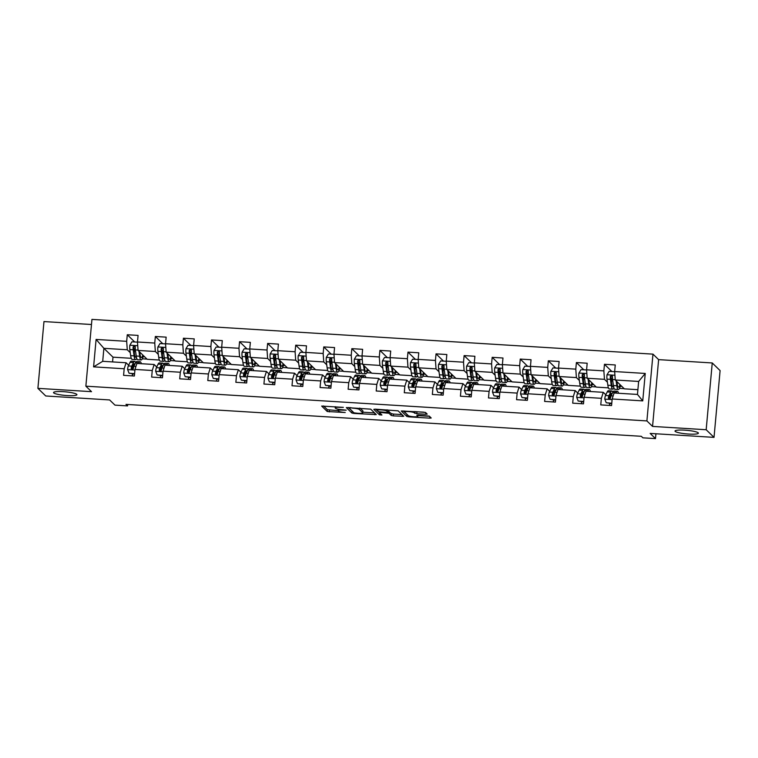 <?xml version="1.0" encoding="UTF-8"?>
<svg xmlns="http://www.w3.org/2000/svg" width="758" height="758" viewBox="0 0 758 758"><rect width="100%" height="100%" fill="white"/><g stroke="black" fill="none" stroke-linecap="round" stroke-linejoin="round"><path stroke-width="1.14" d="M343.365 407.378L321.657 406.061L327.238 411.509L345.222 412.513A5.761 0.881 -174.8 0 1 338.58 411.206L338.115 410.751A5.761 0.881 -174.8 0 1 338.03 410.58A5.761 0.881 -174.8 0 1 342.777 410.144L346.226 410.163L342.351 409.727A5.761 0.881 -174.8 0 1 335.709 408.41L335.244 407.965A5.761 0.881 -174.8 0 1 335.169 407.795A5.761 0.881 -174.8 0 1 339.916 407.359L343.365 407.378M675.188 431.397A11.74 1.8 -174.8 0 0 687.629 433.983A11.74 1.8 -174.8 0 0 698.393 433.169A11.74 1.8 -174.8 0 0 698.222 432.818A11.74 1.8 -174.8 0 0 685.782 430.231A11.74 1.8 -174.8 0 0 675.018 431.046A11.74 1.8 -174.8 0 0 675.188 431.397M53.704 392.9A11.74 1.8 -174.8 0 0 66.145 395.496A11.74 1.8 -174.8 0 0 76.909 394.681A11.74 1.8 -174.8 0 0 76.729 394.331A11.74 1.8 -174.8 0 0 64.288 391.734A11.74 1.8 -174.8 0 0 53.524 392.549A11.74 1.8 -174.8 0 0 53.704 392.9M425.721 414.256L427.209 414.124L425.626 412.551L423.551 412.144L401.228 410.988L406.8 416.436L408.875 416.853L429.72 418.141L431.207 417.999L429.293 416.123L418.302 415.157L416.815 415.299L417.781 416.256A4.813 0.739 -174.8 0 1 417.848 416.398A4.813 0.739 -174.8 0 1 413.432 416.729A4.813 0.739 -174.8 0 1 408.325 415.668L404.677 412.115A4.813 0.739 -174.8 0 1 404.601 411.973A4.813 0.739 -174.8 0 1 409.017 411.641A4.813 0.739 -174.8 0 1 414.124 412.703L416.805 413.707L425.721 414.256L425.863 412.778M91.481 324.509L43.973 321.572L37.9 388.352L45.755 395.979L109.626 399.94L114.97 405.132L127.562 405.909L125.989 404.384L641.325 436.305L642.888 437.83L655.49 438.607L655.926 433.775M706.172 429.739L712.245 362.959L658.626 359.633L652.553 426.413L706.172 429.739L714.027 437.375L650.146 433.415L655.49 438.607M652.553 426.413L646.896 420.917L85.862 386.173L91.945 319.393L652.97 354.138L646.896 420.917M37.9 388.352L91.519 391.668L85.862 386.173M370.7 409.149L346.302 407.586L351.873 413.034L353.948 413.442L376.271 414.598L370.7 409.149M375.248 409.149L398.158 410.855L403.739 416.303L393.336 415.886L391.261 415.479L389.006 413.29L381.018 412.513L379.531 412.646L381.918 415.014L379.436 414.825L373.789 409.339L375.248 409.149M712.245 362.959L720.1 370.596L714.027 437.375M611.905 371.534L604.458 364.295L603.861 370.88L586.588 369.809L587.185 363.224L576.393 362.551L575.796 369.146L558.513 368.075L559.12 361.49L548.318 360.817L547.721 367.403L530.448 366.332L531.045 359.747L520.253 359.074L519.656 365.669L502.383 364.598L502.98 358.013L492.179 357.34L491.582 363.925L474.309 362.855L474.906 356.269L464.114 355.597L463.517 362.191L446.244 361.121L446.841 354.536L436.039 353.863L435.443 360.448L418.17 359.377L418.767 352.792L407.975 352.119L407.378 358.714L390.105 357.643L390.702 351.058L379.9 350.386L379.303 356.971L362.03 355.9L362.627 349.315L351.835 348.652L351.238 355.237L333.965 354.166L334.562 347.581L323.761 346.908L323.164 353.493L305.891 352.423L306.488 345.837L295.696 345.174L295.099 351.759L277.826 350.689L278.423 344.104L267.631 343.431L267.024 350.016L249.752 348.945L250.348 342.36L239.556 341.697L238.959 348.282L221.687 347.211L222.284 340.626L211.491 339.954L210.885 346.539L193.612 345.468L194.219 338.883L183.417 338.22L182.82 344.805L165.547 343.734L166.144 337.149L155.352 336.476L154.746 343.061L137.473 341.991L138.079 335.406L127.278 334.742L126.681 341.327L96.095 339.432L93.594 366.863L102.709 361.31L126.093 362.76L128.661 365.252M604.458 364.295L615.259 364.958L614.653 371.553L645.248 373.448L642.746 400.878L612.161 398.983L611.564 405.568L600.762 404.905L601.369 398.32L584.086 397.249L583.489 403.834L572.697 403.161L573.294 396.576L556.021 395.505L555.425 402.091L544.623 401.427L545.229 394.842L527.947 393.772L527.35 400.357L516.558 399.684L517.155 393.099L499.882 392.028L499.285 398.613L488.484 397.95L489.09 391.365L471.817 390.294L471.211 396.879L460.419 396.207L461.016 389.621L443.743 388.551L443.146 395.145L432.344 394.473L432.951 387.888L415.678 386.817L415.071 393.402L404.279 392.729L404.876 386.144L387.603 385.073L387.006 391.668L376.205 390.995L376.811 384.41L359.538 383.34L358.932 389.925L348.14 389.252L348.737 382.667L331.464 381.596L330.867 388.191L320.065 387.518L320.672 380.933L303.399 379.862L302.793 386.447L292.001 385.775L292.597 379.19L275.325 378.119L274.728 384.713L263.926 384.041L264.533 377.456L247.26 376.385L246.653 382.97L235.861 382.307L236.458 375.712L219.185 374.642L218.588 381.236L207.796 380.563L208.393 373.978L191.12 372.908L190.514 379.493L179.722 378.829L180.319 372.235L163.046 371.164L162.449 377.759L151.657 377.086L152.254 370.501L134.981 369.43L134.374 376.015L123.582 375.352L124.179 368.758L93.594 366.863M608.437 387.859L596.3 387.111L587.185 378.251L604.458 379.322L607.423 382.203M609.678 398.537L608.987 397.865M605.841 394.804L603.273 392.322L586 391.251L584.086 397.249M604.458 379.322L603.861 370.88M587.185 378.251L586.588 369.809M601.369 398.32L603.273 392.322M580.363 386.125L568.225 385.367L559.12 376.518L576.393 377.588L579.349 380.459M581.613 396.804L580.912 396.121M577.767 393.07L575.208 390.578L557.935 389.508L556.021 395.505M576.393 377.588L575.796 369.146M559.12 376.518L558.513 368.075M573.294 396.576L575.208 390.578M552.298 384.382L540.16 383.633L531.045 374.774L548.318 375.845L551.284 378.725M553.539 395.06L552.847 394.387M549.702 391.327L547.134 388.845L529.861 387.774L527.947 393.772M548.318 375.845L547.721 367.403M531.045 374.774L530.448 366.332M545.229 394.842L547.134 388.845M524.223 382.648L512.086 381.89L502.98 373.04L520.253 374.111L523.21 376.982M525.474 393.326L524.773 392.653M521.627 389.593L519.069 387.101L501.796 386.03L499.882 392.028M520.253 374.111L519.656 365.669M502.98 373.04L502.383 364.598M517.155 393.099L519.069 387.101M496.158 380.904L484.021 380.156L474.906 371.297L492.179 372.368L495.145 375.248M497.4 391.583L496.708 390.91M493.562 387.85L491.004 385.367L473.722 384.297L471.817 390.294M492.179 372.368L491.582 363.925M474.906 371.297L474.309 362.855M489.09 391.365L491.004 385.367M468.084 379.171L455.946 378.413L446.841 369.563L464.114 370.634L467.07 373.505M469.335 389.849L468.634 389.176L470.348 385.604A11.645 2.141 -86.5 0 1 471.286 384.628A11.645 2.141 -86.5 0 1 471.77 384.998M465.488 386.116L462.93 383.624L445.657 382.553L443.743 388.551M464.114 370.634L463.517 362.191M446.841 369.563L446.244 361.121M461.016 389.621L462.93 383.624M440.019 377.427L427.882 376.679L418.767 367.82L436.039 368.89L439.005 371.771M441.26 388.105L440.569 387.433M437.423 384.372L434.865 381.89L417.592 380.819L415.678 386.817M436.039 368.89L435.443 360.448M418.767 367.82L418.17 359.377M432.951 387.888L434.865 381.89M411.945 375.693L399.807 374.935L390.702 366.086L407.975 367.156L410.931 370.027M413.195 386.372L412.494 385.699M409.348 382.638L406.79 380.146L389.517 379.076L387.603 385.073M407.975 367.156L407.378 358.714M390.702 366.086L390.105 357.643M404.876 386.144L406.79 380.146M383.88 373.95L371.742 373.201L362.627 364.342L379.9 365.413L382.866 368.293M385.121 384.638L384.429 383.955M381.283 380.895L378.725 378.413L361.452 377.342L359.538 383.34M379.9 365.413L379.303 356.971M362.627 364.342L362.03 355.9M376.811 384.41L378.725 378.413M355.805 372.216L343.668 371.467L334.562 362.608L351.835 363.679L354.791 366.55M357.056 382.894L356.355 382.221L358.07 378.659A11.645 2.141 -86.5 0 1 359.008 377.674A11.645 2.141 -86.5 0 1 359.491 378.043M353.209 379.161L350.651 376.669L333.378 375.598L331.464 381.596M351.835 363.679L351.238 355.237M334.562 362.608L333.965 354.166M348.737 382.667L350.651 376.669M327.74 370.473L315.603 369.724L306.488 360.865L323.761 361.936L326.726 364.816M328.981 381.16L328.29 380.478M325.144 377.418L322.586 374.935L305.313 373.865L303.399 379.862M323.761 361.936L323.164 353.493M306.488 360.865L305.891 352.423M320.672 380.933L322.586 374.935M299.666 368.739L287.528 367.99L278.423 359.131L295.696 360.202L298.652 363.073M300.917 379.417L300.215 378.744L301.93 375.182A11.645 2.141 -86.5 0 1 302.868 374.196A11.645 2.141 -86.5 0 1 303.352 374.566M297.07 375.684L294.511 373.192L277.239 372.121L275.325 378.119M295.696 360.202L295.099 351.759M278.423 359.131L277.826 350.689M292.597 379.19L294.511 373.192M271.601 366.995L259.463 366.247L250.348 357.388L267.631 358.458L270.587 361.339M272.842 377.683L272.15 377.001M269.005 373.94L266.446 371.458L249.174 370.387L247.26 376.385M267.631 358.458L267.024 350.016M250.348 357.388L249.752 348.945M264.533 377.456L266.446 371.458M243.526 365.261L231.389 364.513L222.284 355.654L239.556 356.724L242.513 359.595M244.777 375.94L244.076 375.267M240.93 372.206L238.372 369.714L221.099 368.644L219.185 374.642M239.556 356.724L238.959 348.282M222.284 355.654L221.687 347.211M236.458 375.712L238.372 369.714M215.462 363.518L203.324 362.769L194.209 353.91L211.491 354.981L214.448 357.861M216.703 374.206L216.011 373.523M212.865 370.463L210.307 367.981L193.034 366.91L191.12 372.908M211.491 354.981L210.885 346.539M194.209 353.91L193.612 345.468M208.393 373.978L210.307 367.981M187.387 361.784L175.25 361.035L166.144 352.176L183.417 353.247L186.373 356.118M188.638 372.462L187.937 371.79L189.652 368.227A11.645 2.141 -86.5 0 1 190.59 367.251A11.645 2.141 -86.5 0 1 191.073 367.611M184.791 368.729L182.233 366.237L164.96 365.166L163.046 371.164M183.417 353.247L182.82 344.805M166.144 352.176L165.547 343.734M180.319 372.235L182.233 366.237M159.322 360.041L147.185 359.292L138.079 350.433L155.352 351.504L158.308 354.384M160.563 370.728L159.872 370.046M156.726 366.995L154.168 364.503L136.895 363.433L134.981 369.43M155.352 351.504L154.746 343.061M138.079 350.433L137.473 341.991M152.254 370.501L154.168 364.503M131.248 358.307L112.999 357.179L103.884 348.32L127.278 349.77L130.234 352.641M132.498 368.985L131.797 368.312M127.278 349.77L126.681 341.327M102.709 361.31L103.884 348.32L96.095 339.432M124.179 368.758L126.093 362.76M658.626 359.633L652.97 354.138M127.562 405.909L127.695 404.488M112.999 357.179L112.563 361.926M612.161 398.983L614.075 392.985L637.469 394.435L638.643 381.445L615.259 379.995L624.365 388.845L637.895 389.688M619.457 388.361L624.166 388.655M591.392 386.627L596.101 386.912M563.317 384.884L568.026 385.178M535.252 383.15L539.961 383.434M507.178 381.407L511.887 381.7M479.113 379.673L483.822 379.966M451.038 377.929L455.748 378.223M422.973 376.195L427.683 376.489M394.899 374.452L399.608 374.746M366.834 372.718L371.543 373.012M338.76 370.975L343.469 371.268M310.695 369.241L315.404 369.534M282.63 367.497L287.329 367.791M254.555 365.763L259.264 366.057M226.49 364.02L231.19 364.314M198.416 362.286L203.125 362.58M170.351 360.543L175.051 360.836M142.277 358.809L146.986 359.103M642.746 400.878L637.469 394.435M638.643 381.445L645.248 373.448M615.259 379.995L614.653 371.553M134.46 351.627L135.151 347.06M143.035 356.705L144.626 356.81M134.725 341.981L127.278 334.742M132.252 375.883L132.442 373.789M160.326 377.626L160.516 375.532M162.79 343.715L155.352 336.476M162.534 353.361L163.216 348.794M171.1 358.449L172.701 358.543M188.391 379.36L188.581 377.266M190.864 345.459L183.417 338.22M190.599 355.104L191.291 350.537M199.174 360.183L200.766 360.287M216.466 381.103L216.655 379.009M218.929 347.192L211.491 339.954M218.674 356.838L219.356 352.271M227.239 361.926L228.84 362.021M244.531 382.837L244.72 380.743M247.004 348.936L239.556 341.697M246.738 358.581L247.43 354.005M255.313 363.66L256.905 363.764M272.596 384.581L272.795 382.487M275.069 350.67L267.631 343.431M274.813 360.315L275.495 355.748M283.378 365.403L284.98 365.498M300.67 386.315L300.86 384.221M303.143 352.413L295.696 345.174M302.878 362.059L303.57 357.482M311.443 367.137L313.045 367.242M328.735 388.058L328.934 385.964M331.208 354.147L323.761 346.908M330.943 363.793L331.634 359.226M339.518 368.881L341.119 368.975M356.81 389.792L356.999 387.698M359.283 355.89L351.835 348.652M359.017 365.536L359.709 360.96M367.583 370.615L369.184 370.719M384.875 391.535L385.073 389.441M387.347 357.624L379.9 350.386M387.082 367.27L387.774 362.703M395.657 372.358L397.258 372.453M412.949 393.269L413.138 391.175M415.422 359.368L407.975 352.119M415.157 369.013L415.839 364.437M423.722 374.092L425.323 374.196M441.014 395.013L441.203 392.919M443.487 361.102L436.039 353.863M443.222 370.747L443.913 366.18M451.796 375.835L453.398 375.93M469.088 396.747L469.278 394.653M471.561 362.845L464.114 355.597M471.296 372.491L471.978 367.914M479.861 377.569L481.463 377.674M497.153 398.49L497.343 396.396M499.626 364.579L492.179 357.34M499.361 374.225L500.053 369.658M507.936 379.313L509.528 379.407M525.228 400.224L525.417 398.13M527.701 366.322L520.253 359.074M527.435 375.968L528.118 371.392M536.001 381.047L537.602 381.151M553.293 401.967L553.482 399.873M555.766 368.056L548.318 360.817M555.5 377.702L556.192 373.135M564.075 382.79L565.667 382.885M581.367 403.701L581.557 401.607M583.84 369.8L576.393 362.551M583.575 379.445L584.257 374.869M592.14 384.524L593.741 384.628M609.432 405.445L609.621 403.341M611.64 381.179L612.331 376.612M620.215 386.267L621.806 386.362M323.533 405.947L327.399 409.708L338.04 410.647M362.836 412.181L374.566 412.911M348.178 407.472L352.527 411.423M350.158 407.994L349.135 408.126L354.005 412.864L358.022 413.309A5.761 0.881 -174.8 0 0 362.769 412.864A5.761 0.881 -174.8 0 0 362.684 412.693L359.358 409.462A5.761 0.881 -174.8 0 0 352.716 408.145L350.196 407.596M362.769 412.864L362.94 411.063A5.761 0.881 -174.8 0 0 362.855 410.893L362.684 412.693M360.097 408.211L362.855 410.893M402.024 414.607L393.497 414.076L393.336 415.886M388.096 411.177L391.422 413.669L393.497 414.076M375.636 409.178L380.052 413.186M386.675 411.016A4.813 0.739 -174.8 0 0 381.568 409.955A4.813 0.739 -174.8 0 0 377.152 410.286A4.813 0.739 -174.8 0 0 377.228 410.429L378.517 411.679L386.504 412.456L387.992 412.324L386.675 411.016L386.779 409.87M388.115 410.561L387.963 412.267M387.565 409.917L388.124 410.466M415.185 411.622L425.333 412.418M417.923 415.592L429.492 416.313M403.104 410.874L407.453 414.825M137.52 342.654L137.321 342.142L131.92 341.801L129.798 345.307A4.861 0.891 93.5 0 0 129.817 349.58L130.66 355.663A14.032 2.577 93.5 0 0 132.157 359.406L135.578 359.614A14.032 2.577 93.5 0 0 136.734 358.382M134.27 352.631A11.645 2.141 93.5 0 0 134.668 350.348L135.18 346.842A6.689 1.232 -86.5 0 1 135.218 346.586M138.97 351.305L139.652 356.222A14.032 2.577 93.5 0 0 141.159 359.965A14.032 2.577 93.5 0 0 143.328 355.54M139.718 352.034L140.059 354.479A11.645 2.141 93.5 0 0 141.301 357.577A11.645 2.141 93.5 0 0 142.817 355.047M141.159 359.965L137.738 359.747A14.032 2.577 -86.5 0 1 136.232 356.014L135.388 349.921A4.861 0.891 -86.5 0 1 135.284 347.041L134.157 345.856L133.124 346.908A4.861 0.891 93.5 0 0 133.228 349.789L134.071 355.872A14.032 2.577 93.5 0 0 135.578 359.614M136.355 356.8A11.645 2.141 -86.5 0 1 135.72 357.236A11.645 2.141 -86.5 0 1 134.479 354.128L133.579 347.344L134.318 346.292M139.851 352.972A11.645 2.141 93.5 0 0 139.984 352.29M138.742 363.546L139.046 362.911A14.032 2.577 -86.5 0 1 140.183 361.737A14.032 2.577 -86.5 0 1 141.348 363.707M134.592 373.675L129.059 373.211L127.59 369.487A4.861 0.891 -86.5 0 1 128.32 365.943L130.044 362.352A14.032 2.577 -86.5 0 1 131.181 361.178L134.602 361.386A14.032 2.577 93.5 0 0 133.465 362.57L131.74 366.152A4.861 0.891 93.5 0 0 131.172 368.388L131.456 369.212M132.527 373.798A11.645 2.141 -86.5 0 1 132.517 373.969L132.442 375.892M132.347 367.175A11.645 2.141 -86.5 0 1 132.517 369.449M129.059 373.211L134.573 373.921M134.943 364.134A11.645 2.141 -86.5 0 0 134.45 363.774A11.645 2.141 -86.5 0 0 133.512 364.75L131.627 368.824L131.172 368.388C131.712 369.771 132.432 369.809 133.332 368.521A4.861 0.891 -86.5 0 1 133.901 366.294L135.625 362.703A14.032 2.577 -86.5 0 1 136.762 361.528L140.183 361.737M135.597 362.75A14.032 2.577 93.5 0 0 134.602 361.386M165.595 344.388L165.386 343.876L159.995 343.545L157.863 347.041A4.861 0.891 93.5 0 0 157.882 351.314L158.725 357.406A14.032 2.577 93.5 0 0 160.232 361.14L163.643 361.358A14.032 2.577 93.5 0 0 164.808 360.126M162.335 354.365A11.645 2.141 93.5 0 0 162.733 352.082L163.245 348.585A6.689 1.232 -86.5 0 1 163.292 348.329M167.044 353.048L167.726 357.956A14.032 2.577 93.5 0 0 169.224 361.699A14.032 2.577 93.5 0 0 171.393 357.283M167.783 353.768L168.124 356.213A11.645 2.141 93.5 0 0 169.375 359.32A11.645 2.141 93.5 0 0 170.882 356.781M169.224 361.699L165.803 361.49A14.032 2.577 -86.5 0 1 164.306 357.748L163.463 351.665A4.861 0.891 -86.5 0 1 163.358 348.775L162.221 347.59L161.198 348.642A4.861 0.891 93.5 0 0 161.302 351.532L162.146 357.615A14.032 2.577 93.5 0 0 163.643 361.358M164.429 358.534A11.645 2.141 -86.5 0 1 163.794 358.97A11.645 2.141 -86.5 0 1 162.544 355.872L161.653 349.087L162.383 348.036M167.916 354.716A11.645 2.141 93.5 0 0 168.049 354.024M193.66 346.131L193.461 345.62L188.06 345.278L185.928 348.784A4.861 0.891 93.5 0 0 185.956 353.057L186.8 359.14A14.032 2.577 93.5 0 0 188.297 362.883L191.717 363.091A14.032 2.577 93.5 0 0 192.873 361.86M190.41 356.108A11.645 2.141 93.5 0 0 190.808 353.825L191.319 350.319A6.689 1.232 -86.5 0 1 191.357 350.063M195.109 354.782L195.791 359.699A14.032 2.577 93.5 0 0 197.298 363.442A14.032 2.577 93.5 0 0 199.468 359.017M195.858 355.511L196.199 357.956A11.645 2.141 93.5 0 0 197.44 361.054A11.645 2.141 93.5 0 0 198.956 358.525M197.298 363.442L193.877 363.224A14.032 2.577 -86.5 0 1 192.371 359.481L191.528 353.399A4.861 0.891 -86.5 0 1 191.423 350.518L190.296 349.334L189.263 350.386A4.861 0.891 93.5 0 0 189.367 353.266L190.211 359.349A14.032 2.577 93.5 0 0 191.717 363.091M192.494 360.277A11.645 2.141 -86.5 0 1 191.859 360.713A11.645 2.141 -86.5 0 1 190.618 357.605L189.718 350.821L190.457 349.77M195.99 356.45A11.645 2.141 93.5 0 0 196.123 355.767M166.807 365.28L167.111 364.655A14.032 2.577 -86.5 0 1 168.248 363.47A14.032 2.577 -86.5 0 1 169.422 365.441M162.657 375.409L157.133 374.945L155.665 371.231A4.861 0.891 -86.5 0 1 156.394 367.687L158.119 364.096A14.032 2.577 -86.5 0 1 159.256 362.921L162.667 363.129A14.032 2.577 93.5 0 0 161.539 364.304L159.815 367.895A4.861 0.891 93.5 0 0 159.246 370.122L159.521 370.946M160.592 375.532A11.645 2.141 -86.5 0 1 160.582 375.712L160.507 377.636M160.412 368.909A11.645 2.141 -86.5 0 1 160.592 371.183M157.133 374.945L162.638 375.665M163.008 365.868A11.645 2.141 -86.5 0 0 162.525 365.508A11.645 2.141 -86.5 0 0 161.577 366.484L159.692 370.558L159.246 370.122C159.786 371.505 160.507 371.553 161.397 370.255A4.861 0.891 -86.5 0 1 161.975 368.028L163.7 364.437A14.032 2.577 -86.5 0 1 164.827 363.262L168.248 363.47M163.671 364.494A14.032 2.577 93.5 0 0 162.667 363.129M194.882 367.024L195.185 366.389A14.032 2.577 -86.5 0 1 196.322 365.214A14.032 2.577 -86.5 0 1 197.487 367.185M190.732 377.152L185.198 376.688L183.73 372.964A4.861 0.891 -86.5 0 1 184.459 369.421L186.184 365.83A14.032 2.577 -86.5 0 1 187.321 364.655L190.741 364.863A14.032 2.577 93.5 0 0 189.604 366.048L187.88 369.629A4.861 0.891 93.5 0 0 187.311 371.865L187.596 372.69M188.666 377.276A11.645 2.141 -86.5 0 1 188.657 377.446L188.581 379.37M188.486 370.653A11.645 2.141 -86.5 0 1 188.657 372.927M185.198 376.688L190.713 377.399M187.927 371.818L187.311 371.865C187.851 373.249 188.571 373.287 189.472 371.998A4.861 0.891 -86.5 0 1 190.04 369.771L191.765 366.18A14.032 2.577 -86.5 0 1 192.902 365.005L196.322 365.214M191.736 366.228A14.032 2.577 93.5 0 0 190.741 364.863M221.734 347.865L221.526 347.353L216.134 347.022L214.002 350.518A4.861 0.891 93.5 0 0 214.021 354.791L214.865 360.884A14.032 2.577 93.5 0 0 216.371 364.617L219.782 364.835A14.032 2.577 93.5 0 0 220.948 363.603M218.475 357.842A11.645 2.141 93.5 0 0 218.873 355.559L219.384 352.063A6.689 1.232 -86.5 0 1 219.422 351.807M223.184 356.525L223.866 361.433A14.032 2.577 93.5 0 0 225.363 365.176A14.032 2.577 93.5 0 0 227.533 360.761M223.923 357.245L224.264 359.69A11.645 2.141 93.5 0 0 225.514 362.798A11.645 2.141 93.5 0 0 227.021 360.258M225.363 365.176L221.942 364.968A14.032 2.577 -86.5 0 1 220.445 361.225L219.602 355.142A4.861 0.891 -86.5 0 1 219.498 352.252L218.361 351.068L217.338 352.119A4.861 0.891 93.5 0 0 217.442 355.009L218.285 361.092A14.032 2.577 93.5 0 0 219.782 364.835M220.569 362.011A11.645 2.141 -86.5 0 1 219.934 362.447A11.645 2.141 -86.5 0 1 218.683 359.349L217.792 352.565L218.522 351.513M224.055 358.193A11.645 2.141 93.5 0 0 224.188 357.501M249.799 349.609L249.6 349.097L244.199 348.756L242.067 352.262A4.861 0.891 93.5 0 0 242.096 356.535L242.939 362.618A14.032 2.577 93.5 0 0 244.436 366.36L247.857 366.569A14.032 2.577 93.5 0 0 249.012 365.337M246.549 359.586A11.645 2.141 93.5 0 0 246.947 357.302L247.459 353.796A6.689 1.232 -86.5 0 1 247.496 353.541M251.249 358.259L251.931 363.177A14.032 2.577 93.5 0 0 253.428 366.91A14.032 2.577 93.5 0 0 255.607 362.495M251.997 358.989L252.338 361.433A11.645 2.141 93.5 0 0 253.579 364.532A11.645 2.141 93.5 0 0 255.095 362.002M253.428 366.91L250.017 366.701A14.032 2.577 -86.5 0 1 248.51 362.959L247.667 356.876A4.861 0.891 -86.5 0 1 247.563 353.995L246.435 352.811L245.403 353.863A4.861 0.891 93.5 0 0 245.507 356.743L246.35 362.826A14.032 2.577 93.5 0 0 247.857 366.569M248.633 363.755A11.645 2.141 -86.5 0 1 247.999 364.191A11.645 2.141 -86.5 0 1 246.757 361.083L245.857 354.299L246.596 353.247M252.13 359.927A11.645 2.141 93.5 0 0 252.262 359.245M277.873 351.342L277.665 350.831L272.264 350.499L270.142 353.995A4.861 0.891 93.5 0 0 270.161 358.269L271.004 364.352A14.032 2.577 93.5 0 0 272.501 368.094L275.921 368.312A14.032 2.577 93.5 0 0 277.087 367.08M274.614 361.32A11.645 2.141 93.5 0 0 275.012 359.036L275.524 355.54A6.689 1.232 -86.5 0 1 275.561 355.284M279.323 360.003L280.005 364.911A14.032 2.577 93.5 0 0 281.502 368.653A14.032 2.577 93.5 0 0 283.672 364.238M280.062 360.723L280.403 363.167A11.645 2.141 93.5 0 0 281.654 366.275A11.645 2.141 93.5 0 0 283.16 363.736M281.502 368.653L278.082 368.445A14.032 2.577 -86.5 0 1 276.585 364.702L275.741 358.619A4.861 0.891 -86.5 0 1 275.637 355.729L274.5 354.545L273.477 355.597A4.861 0.891 93.5 0 0 273.581 358.477L274.424 364.57A14.032 2.577 93.5 0 0 275.921 368.312M276.708 365.489A11.645 2.141 -86.5 0 1 276.073 365.924A11.645 2.141 -86.5 0 1 274.822 362.826L273.932 356.042L274.661 354.99M280.195 361.661A11.645 2.141 93.5 0 0 280.327 360.979M222.947 368.758L223.25 368.132A14.032 2.577 -86.5 0 1 224.387 366.948A14.032 2.577 -86.5 0 1 225.562 368.919M218.797 378.886L213.273 378.422L211.804 374.708A4.861 0.891 -86.5 0 1 212.534 371.164L214.258 367.573A14.032 2.577 -86.5 0 1 215.395 366.398L218.806 366.607A14.032 2.577 93.5 0 0 217.679 367.782L215.954 371.373A4.861 0.891 93.5 0 0 215.386 373.599L215.66 374.424M216.731 379.009A11.645 2.141 -86.5 0 1 216.722 379.19L216.646 381.113M216.551 372.386A11.645 2.141 -86.5 0 1 216.731 374.66M213.273 378.422L218.778 379.142M219.147 369.345A11.645 2.141 -86.5 0 0 218.664 368.985A11.645 2.141 -86.5 0 0 217.717 369.961L215.831 374.035L215.386 373.599C215.926 374.983 216.646 375.03 217.537 373.732A4.861 0.891 -86.5 0 1 218.114 371.505L219.829 367.914A14.032 2.577 -86.5 0 1 220.966 366.739L224.387 366.948M219.811 367.971A14.032 2.577 93.5 0 0 218.806 366.607M251.021 370.501L251.324 369.866A14.032 2.577 -86.5 0 1 252.461 368.691A14.032 2.577 -86.5 0 1 253.627 370.662M246.871 380.63L241.338 380.165L239.869 376.442A4.861 0.891 -86.5 0 1 240.599 372.898L242.323 369.307A14.032 2.577 -86.5 0 1 243.46 368.132L246.881 368.341A14.032 2.577 93.5 0 0 245.744 369.525L244.019 373.107A4.861 0.891 93.5 0 0 243.451 375.343L243.735 376.167M244.806 380.753A11.645 2.141 -86.5 0 1 244.796 380.923L244.72 382.847M244.626 374.13A11.645 2.141 -86.5 0 1 244.796 376.404M241.338 380.165L246.852 380.876M247.212 371.088A11.645 2.141 -86.5 0 0 246.729 370.728A11.645 2.141 -86.5 0 0 245.791 371.704L243.905 375.779L243.451 375.343C243.991 376.726 244.711 376.764 245.611 375.475A4.861 0.891 -86.5 0 1 246.179 373.249L247.904 369.658A14.032 2.577 -86.5 0 1 249.041 368.473L252.461 368.691M247.875 369.705A14.032 2.577 93.5 0 0 246.881 368.341M279.086 372.235L279.389 371.6A14.032 2.577 -86.5 0 1 280.526 370.425A14.032 2.577 -86.5 0 1 281.701 372.396M274.936 382.364L269.412 381.899L267.944 378.185A4.861 0.891 -86.5 0 1 268.673 374.642L270.398 371.05A14.032 2.577 -86.5 0 1 271.525 369.876L274.946 370.084A14.032 2.577 93.5 0 0 273.818 371.259L272.094 374.85A4.861 0.891 93.5 0 0 271.525 377.077L271.8 377.901M272.871 382.487A11.645 2.141 -86.5 0 1 272.861 382.667L272.785 384.59M272.69 375.864A11.645 2.141 -86.5 0 1 272.871 378.138M269.412 381.899L274.917 382.619M275.287 372.822A11.645 2.141 -86.5 0 0 274.803 372.462A11.645 2.141 -86.5 0 0 273.856 373.438L271.97 377.512L271.525 377.077C272.065 378.46 272.785 378.507 273.676 377.209A4.861 0.891 -86.5 0 1 274.254 374.983L275.969 371.392A14.032 2.577 -86.5 0 1 277.106 370.217L280.526 370.425M275.95 371.448A14.032 2.577 93.5 0 0 274.946 370.084M307.161 373.978L307.464 373.343A14.032 2.577 -86.5 0 1 308.591 372.169A14.032 2.577 -86.5 0 1 309.766 374.139M303.011 384.107L297.477 383.643L296.008 379.919A4.861 0.891 -86.5 0 1 296.738 376.375L298.462 372.784A14.032 2.577 -86.5 0 1 299.599 371.609L303.02 371.818A14.032 2.577 93.5 0 0 301.883 373.002L300.159 376.584A4.861 0.891 93.5 0 0 299.59 378.82L299.874 379.644M300.945 384.23A11.645 2.141 -86.5 0 1 300.935 384.401L300.86 386.324M300.765 377.607A11.645 2.141 -86.5 0 1 300.935 379.881M297.477 383.643L302.982 384.353M300.206 378.763L300.045 379.256L299.59 378.82C300.13 380.203 300.85 380.241 301.75 378.953A4.861 0.891 -86.5 0 1 302.319 376.726L304.043 373.135A14.032 2.577 -86.5 0 1 305.18 371.951L308.591 372.169M304.015 373.182A14.032 2.577 93.5 0 0 303.02 371.818M335.226 375.712L335.529 375.077A14.032 2.577 -86.5 0 1 336.666 373.902A14.032 2.577 -86.5 0 1 337.841 375.873M331.075 385.841L325.552 385.377L324.083 381.662A4.861 0.891 -86.5 0 1 324.812 378.119L326.537 374.528A14.032 2.577 -86.5 0 1 327.664 373.343L331.085 373.561A14.032 2.577 93.5 0 0 329.957 374.736L328.233 378.327A4.861 0.891 93.5 0 0 327.655 380.554L327.939 381.378M329.01 385.964A11.645 2.141 -86.5 0 1 329 386.144L328.925 388.068M328.83 379.341A11.645 2.141 -86.5 0 1 329.01 381.615M325.552 385.377L331.056 386.097M331.426 376.3A11.645 2.141 -86.5 0 0 330.943 375.94A11.645 2.141 -86.5 0 0 329.995 376.916L328.11 380.99L327.655 380.554C328.205 381.937 328.925 381.985 329.815 380.687A4.861 0.891 -86.5 0 1 330.384 378.46L332.108 374.869A14.032 2.577 -86.5 0 1 333.245 373.694L336.666 373.902M332.089 374.926A14.032 2.577 93.5 0 0 331.085 373.561M363.3 377.456L363.603 376.821A14.032 2.577 -86.5 0 1 364.731 375.646A14.032 2.577 -86.5 0 1 365.906 377.617M359.15 387.584L353.616 387.12L352.148 383.396A4.861 0.891 -86.5 0 1 352.877 379.853L354.602 376.262A14.032 2.577 -86.5 0 1 355.739 375.087L359.159 375.295A14.032 2.577 93.5 0 0 358.022 376.47L356.298 380.061A4.861 0.891 93.5 0 0 355.729 382.297L356.014 383.122M357.075 387.708A11.645 2.141 -86.5 0 1 357.075 387.878L356.99 389.801M356.904 381.084A11.645 2.141 -86.5 0 1 357.075 383.359M353.616 387.12L359.121 387.831M356.345 382.24L356.184 382.733L355.729 382.297C356.269 383.681 356.99 383.719 357.89 382.43A4.861 0.891 -86.5 0 1 358.458 380.203L360.183 376.612A14.032 2.577 -86.5 0 1 361.32 375.428L364.731 375.646M360.154 376.66A14.032 2.577 93.5 0 0 359.159 375.295M391.365 379.19L391.668 378.555A14.032 2.577 -86.5 0 1 392.805 377.38A14.032 2.577 -86.5 0 1 393.98 379.351M387.215 389.318L381.691 388.854L380.222 385.14A4.861 0.891 -86.5 0 1 380.952 381.596L382.676 378.005A14.032 2.577 -86.5 0 1 383.804 376.821L387.224 377.039A14.032 2.577 93.5 0 0 386.087 378.214L384.372 381.805A4.861 0.891 93.5 0 0 383.794 384.031L384.079 384.856M385.149 389.441A11.645 2.141 -86.5 0 1 385.14 389.621L385.064 391.545M384.969 382.818A11.645 2.141 -86.5 0 1 385.149 385.092M381.691 388.854L387.196 389.565M387.565 379.777A11.645 2.141 -86.5 0 0 387.082 379.417A11.645 2.141 -86.5 0 0 386.135 380.393L384.249 384.467L383.794 384.031C384.344 385.415 385.055 385.462 385.955 384.164A4.861 0.891 -86.5 0 1 386.523 381.937L388.248 378.346A14.032 2.577 -86.5 0 1 389.385 377.171L392.805 377.38M388.229 378.403A14.032 2.577 93.5 0 0 387.224 377.039M419.439 380.933L419.743 380.298A14.032 2.577 -86.5 0 1 420.87 379.123A14.032 2.577 -86.5 0 1 422.045 381.094M415.289 391.062L409.756 390.597L408.287 386.874A4.861 0.891 -86.5 0 1 409.017 383.33L410.741 379.739A14.032 2.577 -86.5 0 1 411.878 378.564L415.299 378.773A14.032 2.577 93.5 0 0 414.162 379.947L412.437 383.539A4.861 0.891 93.5 0 0 411.869 385.765L412.153 386.599M413.214 391.185A11.645 2.141 -86.5 0 1 413.214 391.355L413.129 393.279M413.044 384.562A11.645 2.141 -86.5 0 1 413.214 386.836M409.756 390.597L415.261 391.308M415.63 381.52A11.645 2.141 -86.5 0 0 415.147 381.151A11.645 2.141 -86.5 0 0 414.209 382.127L412.324 386.21L411.869 385.765C412.409 387.158 413.129 387.196 414.029 385.907A4.861 0.891 -86.5 0 1 414.598 383.671L416.322 380.09A14.032 2.577 -86.5 0 1 417.459 378.905L420.87 379.123M416.294 380.137A14.032 2.577 93.5 0 0 415.299 378.773M447.504 382.667L447.807 382.032A14.032 2.577 -86.5 0 1 448.944 380.857A14.032 2.577 -86.5 0 1 450.119 382.828M443.354 392.796L437.83 392.331L436.352 388.617A4.861 0.891 -86.5 0 1 437.091 385.073L438.816 381.482A14.032 2.577 -86.5 0 1 439.943 380.298L443.364 380.516A14.032 2.577 93.5 0 0 442.227 381.691L440.502 385.282A4.861 0.891 93.5 0 0 439.934 387.509L440.218 388.333M441.289 392.919A11.645 2.141 -86.5 0 1 441.279 393.099L441.203 395.022M441.109 386.296A11.645 2.141 -86.5 0 1 441.289 388.57M437.83 392.331L443.335 393.042M443.705 383.254A11.645 2.141 -86.5 0 0 443.222 382.894A11.645 2.141 -86.5 0 0 442.274 383.87L440.389 387.944L439.934 387.509C440.474 388.892 441.194 388.939 442.094 387.641A4.861 0.891 -86.5 0 1 442.663 385.415L444.387 381.824A14.032 2.577 -86.5 0 1 445.524 380.649L448.944 380.857M444.368 381.88A14.032 2.577 93.5 0 0 443.364 380.516M475.569 384.41L475.882 383.775A14.032 2.577 -86.5 0 1 477.009 382.601A14.032 2.577 -86.5 0 1 478.184 384.571M471.429 394.53L465.895 394.075L464.427 390.351A4.861 0.891 -86.5 0 1 465.156 386.807L466.881 383.216A14.032 2.577 -86.5 0 1 468.018 382.041L471.438 382.25A14.032 2.577 93.5 0 0 470.301 383.425L468.577 387.016A4.861 0.891 93.5 0 0 468.008 389.242L468.283 390.067M469.354 394.662A11.645 2.141 -86.5 0 1 469.354 394.833L469.268 396.756M469.183 388.039A11.645 2.141 -86.5 0 1 469.354 390.313M465.895 394.075L471.4 394.785M468.624 389.195L468.463 389.688L468.008 389.242C468.548 390.635 469.268 390.673 470.168 389.385A4.861 0.891 -86.5 0 1 470.737 387.149L472.461 383.567A14.032 2.577 -86.5 0 1 473.598 382.383L477.009 382.601M472.433 383.614A14.032 2.577 93.5 0 0 471.438 382.25M503.644 386.144L503.947 385.509A14.032 2.577 -86.5 0 1 505.084 384.334A14.032 2.577 -86.5 0 1 506.259 386.305M499.494 396.273L493.97 395.809L492.492 392.085A4.861 0.891 -86.5 0 1 493.231 388.541L494.955 384.96A14.032 2.577 -86.5 0 1 496.083 383.775L499.503 383.993A14.032 2.577 93.5 0 0 498.366 385.168L496.642 388.759A4.861 0.891 93.5 0 0 496.073 390.986L496.357 391.81M497.428 396.396A11.645 2.141 -86.5 0 1 497.419 396.576L497.343 398.5M497.248 389.773A11.645 2.141 -86.5 0 1 497.428 392.047M493.97 395.809L499.475 396.519M499.844 386.732A11.645 2.141 -86.5 0 0 499.361 386.372A11.645 2.141 -86.5 0 0 498.413 387.347L496.528 391.422L496.073 390.986C496.613 392.369 497.333 392.417 498.233 391.119A4.861 0.891 -86.5 0 1 498.802 388.892L500.526 385.301A14.032 2.577 -86.5 0 1 501.663 384.126L505.084 384.334M500.507 385.358A14.032 2.577 93.5 0 0 499.503 383.993M531.709 387.888L532.021 387.253A14.032 2.577 -86.5 0 1 533.149 386.078A14.032 2.577 -86.5 0 1 534.324 388.049M527.568 398.007L522.035 397.552L520.566 393.828A4.861 0.891 -86.5 0 1 521.296 390.285L523.02 386.694A14.032 2.577 -86.5 0 1 524.157 385.519L527.577 385.727A14.032 2.577 93.5 0 0 526.44 386.902L524.716 390.493A4.861 0.891 93.5 0 0 524.148 392.72L524.422 393.544M525.493 398.139A11.645 2.141 -86.5 0 1 525.493 398.31L525.408 400.233M525.322 391.516A11.645 2.141 -86.5 0 1 525.493 393.79M522.035 397.552L527.54 398.263M527.909 388.475A11.645 2.141 -86.5 0 0 527.426 388.105A11.645 2.141 -86.5 0 0 526.488 389.081L524.602 393.165L524.148 392.72C524.688 394.113 525.408 394.151 526.308 392.862A4.861 0.891 -86.5 0 1 526.876 390.626L528.601 387.044A14.032 2.577 -86.5 0 1 529.738 385.86L533.149 386.078M528.572 387.092A14.032 2.577 93.5 0 0 527.577 385.727M559.783 389.621L560.086 388.987A14.032 2.577 -86.5 0 1 561.223 387.812A14.032 2.577 -86.5 0 1 562.398 389.783M555.633 399.75L550.109 399.286L548.631 395.562A4.861 0.891 -86.5 0 1 549.37 392.019L551.094 388.437A14.032 2.577 -86.5 0 1 552.222 387.253L555.642 387.471A14.032 2.577 93.5 0 0 554.505 388.646L552.781 392.237A4.861 0.891 93.5 0 0 552.212 394.463L552.497 395.288M553.567 399.873A11.645 2.141 -86.5 0 1 553.558 400.053L553.482 401.977M553.387 393.25A11.645 2.141 -86.5 0 1 553.567 395.524M550.109 399.286L555.614 399.997M555.984 390.209A11.645 2.141 -86.5 0 0 555.5 389.849A11.645 2.141 -86.5 0 0 554.553 390.825L552.667 394.899L552.212 394.463C552.753 395.847 553.473 395.894 554.373 394.596A4.861 0.891 -86.5 0 1 554.941 392.369L556.666 388.778A14.032 2.577 -86.5 0 1 557.803 387.603L561.223 387.812M556.647 388.835A14.032 2.577 93.5 0 0 555.642 387.471M587.848 391.365L588.161 390.73A14.032 2.577 -86.5 0 1 589.288 389.555A14.032 2.577 -86.5 0 1 590.463 391.526M583.707 401.484L578.174 401.029L576.705 397.306A4.861 0.891 -86.5 0 1 577.435 393.762L579.159 390.171A14.032 2.577 -86.5 0 1 580.296 388.996L583.717 389.205A14.032 2.577 93.5 0 0 582.58 390.379L580.855 393.971A4.861 0.891 93.5 0 0 580.287 396.197L580.562 397.021M581.632 401.617A11.645 2.141 -86.5 0 1 581.632 401.787L581.547 403.711M581.462 394.994A11.645 2.141 -86.5 0 1 581.632 397.268M578.174 401.029L583.679 401.74M584.048 391.952A11.645 2.141 -86.5 0 0 583.565 391.583A11.645 2.141 -86.5 0 0 582.627 392.559L580.732 396.642L580.287 396.197C580.827 397.59 581.547 397.628 582.447 396.339A4.861 0.891 -86.5 0 1 583.016 394.103L584.74 390.512A14.032 2.577 -86.5 0 1 585.868 389.337L589.288 389.555M584.712 390.569A14.032 2.577 93.5 0 0 583.717 389.205M305.938 353.086L305.739 352.574L300.339 352.233L298.207 355.739A4.861 0.891 93.5 0 0 298.226 360.012L299.069 366.095A14.032 2.577 93.5 0 0 300.575 369.838L303.996 370.046A14.032 2.577 93.5 0 0 305.152 368.814M302.688 363.063A11.645 2.141 93.5 0 0 303.086 360.78L303.598 357.274A6.689 1.232 -86.5 0 1 303.636 357.018M307.388 361.737L308.07 366.654A14.032 2.577 93.5 0 0 309.567 370.387A14.032 2.577 93.5 0 0 311.746 365.972M308.136 362.466L308.468 364.911A11.645 2.141 93.5 0 0 309.719 368.009A11.645 2.141 93.5 0 0 311.235 365.479M309.567 370.387L306.156 370.179A14.032 2.577 -86.5 0 1 304.65 366.436L303.806 360.353A4.861 0.891 -86.5 0 1 303.702 357.473L302.575 356.288L301.542 357.34A4.861 0.891 93.5 0 0 301.646 360.221L302.489 366.304A14.032 2.577 93.5 0 0 303.996 370.046M304.773 367.232A11.645 2.141 -86.5 0 1 304.138 367.668A11.645 2.141 -86.5 0 1 302.897 364.56L301.997 357.776L302.736 356.724M308.26 363.404A11.645 2.141 93.5 0 0 308.402 362.722M334.013 354.82L333.804 354.308L328.404 353.977L326.281 357.473A4.861 0.891 93.5 0 0 326.3 361.746L327.143 367.829A14.032 2.577 93.5 0 0 328.64 371.572L332.061 371.78A14.032 2.577 93.5 0 0 333.226 370.558M330.753 364.797A11.645 2.141 93.5 0 0 331.151 362.514L331.663 359.017A6.689 1.232 -86.5 0 1 331.701 358.761M335.462 363.48L336.135 368.388A14.032 2.577 93.5 0 0 337.642 372.131A14.032 2.577 93.5 0 0 339.811 367.715M336.201 364.2L336.543 366.645A11.645 2.141 93.5 0 0 337.784 369.752A11.645 2.141 93.5 0 0 339.3 367.213M337.642 372.131L334.221 371.922A14.032 2.577 -86.5 0 1 332.724 368.18L331.881 362.097A4.861 0.891 -86.5 0 1 331.777 359.207L330.64 358.022L329.616 359.074A4.861 0.891 93.5 0 0 329.721 361.954L330.564 368.047A14.032 2.577 93.5 0 0 332.061 371.78M332.847 368.966A11.645 2.141 -86.5 0 1 332.212 369.402A11.645 2.141 -86.5 0 1 330.962 366.304L330.062 359.519L330.801 358.468M336.334 365.138A11.645 2.141 93.5 0 0 336.467 364.456M362.078 356.563L361.879 356.052L356.478 355.71L354.346 359.216A4.861 0.891 93.5 0 0 354.365 363.489L355.208 369.572A14.032 2.577 93.5 0 0 356.715 373.315L360.135 373.523A14.032 2.577 93.5 0 0 361.291 372.292M358.828 366.531A11.645 2.141 93.5 0 0 359.226 364.257L359.737 360.751A6.689 1.232 -86.5 0 1 359.775 360.495M363.527 365.214L364.21 370.131A14.032 2.577 93.5 0 0 365.707 373.865A14.032 2.577 93.5 0 0 367.886 369.449M364.276 365.943L364.607 368.388A11.645 2.141 93.5 0 0 365.858 371.486A11.645 2.141 93.5 0 0 367.365 368.957M365.707 373.865L362.296 373.656A14.032 2.577 -86.5 0 1 360.789 369.913L359.946 363.831A4.861 0.891 -86.5 0 1 359.842 360.95L358.714 359.766L357.681 360.817A4.861 0.891 93.5 0 0 357.785 363.698L358.629 369.781A14.032 2.577 93.5 0 0 360.135 373.523M360.912 370.709A11.645 2.141 -86.5 0 1 360.277 371.145A11.645 2.141 -86.5 0 1 359.036 368.037L358.136 361.253L358.875 360.202M364.399 366.881A11.645 2.141 93.5 0 0 364.541 366.199M390.152 358.297L389.944 357.785L384.543 357.454L382.42 360.95A4.861 0.891 93.5 0 0 382.439 365.223L383.283 371.306A14.032 2.577 93.5 0 0 384.78 375.049L388.2 375.257A14.032 2.577 93.5 0 0 389.366 374.035M386.893 368.274A11.645 2.141 93.5 0 0 387.291 365.991L387.802 362.495A6.689 1.232 -86.5 0 1 387.84 362.239M391.602 366.957L392.274 371.865A14.032 2.577 93.5 0 0 393.781 375.608A14.032 2.577 93.5 0 0 395.951 371.193M392.341 367.677L392.682 370.122A11.645 2.141 93.5 0 0 393.923 373.23A11.645 2.141 93.5 0 0 395.439 370.69M393.781 375.608L390.361 375.399A14.032 2.577 -86.5 0 1 388.863 371.657L388.02 365.574A4.861 0.891 -86.5 0 1 387.916 362.684L386.779 361.5L385.756 362.551A4.861 0.891 93.5 0 0 385.86 365.432L386.703 371.524A14.032 2.577 93.5 0 0 388.2 375.257M388.987 372.443A11.645 2.141 -86.5 0 1 388.352 372.879A11.645 2.141 -86.5 0 1 387.101 369.781L386.201 362.997L386.94 361.945M392.473 368.615A11.645 2.141 93.5 0 0 392.606 367.933M418.217 360.041L418.018 359.529L412.617 359.188L410.485 362.694A4.861 0.891 93.5 0 0 410.504 366.967L411.348 373.05A14.032 2.577 93.5 0 0 412.854 376.792L416.275 377.001A14.032 2.577 93.5 0 0 417.431 375.769M414.967 370.008A11.645 2.141 93.5 0 0 415.365 367.734L415.877 364.228A6.689 1.232 -86.5 0 1 415.915 363.973M419.667 368.691L420.349 373.609A14.032 2.577 93.5 0 0 421.846 377.342A14.032 2.577 93.5 0 0 424.025 372.927M420.415 369.421L420.747 371.865A11.645 2.141 93.5 0 0 421.998 374.964A11.645 2.141 93.5 0 0 423.504 372.424M421.846 377.342L418.435 377.133A14.032 2.577 -86.5 0 1 416.928 373.391L416.085 367.308A4.861 0.891 -86.5 0 1 415.981 364.427L414.853 363.243L413.821 364.295A4.861 0.891 93.5 0 0 413.925 367.175L414.768 373.258A14.032 2.577 93.5 0 0 416.275 377.001M417.052 374.177A11.645 2.141 -86.5 0 1 416.417 374.623A11.645 2.141 -86.5 0 1 415.176 371.515L414.275 364.731L415.014 363.679M420.538 370.359A11.645 2.141 93.5 0 0 420.671 369.677M446.282 361.774L446.083 361.263L440.682 360.931L438.56 364.427A4.861 0.891 93.5 0 0 438.579 368.701L439.422 374.784A14.032 2.577 93.5 0 0 440.919 378.526L444.34 378.735A14.032 2.577 93.5 0 0 445.505 377.512M443.032 371.752A11.645 2.141 93.5 0 0 443.43 369.468L443.942 365.972A6.689 1.232 -86.5 0 1 443.98 365.716M447.741 370.435L448.414 375.343A14.032 2.577 93.5 0 0 449.92 379.085A14.032 2.577 93.5 0 0 452.09 374.67M448.48 371.155L448.821 373.599A11.645 2.141 93.5 0 0 450.062 376.707A11.645 2.141 93.5 0 0 451.579 374.168M449.92 379.085L446.5 378.877A14.032 2.577 -86.5 0 1 445.003 375.134L444.16 369.051A4.861 0.891 -86.5 0 1 444.055 366.161L442.918 364.977L441.895 366.029A4.861 0.891 93.5 0 0 441.999 368.909L442.843 375.002A14.032 2.577 93.5 0 0 444.34 378.735M445.126 375.921A11.645 2.141 -86.5 0 1 444.491 376.356A11.645 2.141 -86.5 0 1 443.24 373.258L442.34 366.474L443.079 365.422M448.613 372.093A11.645 2.141 93.5 0 0 448.745 371.411M474.356 363.518L474.157 363.006L468.757 362.665L466.625 366.161A4.861 0.891 93.5 0 0 466.644 370.444L467.487 376.527A14.032 2.577 93.5 0 0 468.994 380.27L472.414 380.478A14.032 2.577 93.5 0 0 473.57 379.246M471.106 373.486A11.645 2.141 93.5 0 0 471.504 371.212L472.016 367.706A6.689 1.232 -86.5 0 1 472.054 367.45M475.806 372.169L476.488 377.086A14.032 2.577 93.5 0 0 477.985 380.819A14.032 2.577 93.5 0 0 480.165 376.404M476.555 372.898L476.886 375.343A11.645 2.141 93.5 0 0 478.137 378.441A11.645 2.141 93.5 0 0 479.643 375.902M477.985 380.819L474.574 380.611A14.032 2.577 -86.5 0 1 473.068 376.868L472.225 370.785A4.861 0.891 -86.5 0 1 472.12 367.905L470.993 366.72L469.96 367.772A4.861 0.891 93.5 0 0 470.064 370.653L470.908 376.735A14.032 2.577 93.5 0 0 472.414 380.478M473.191 377.655A11.645 2.141 -86.5 0 1 472.556 378.1A11.645 2.141 -86.5 0 1 471.315 374.992L470.415 368.208L471.154 367.156M476.678 373.836A11.645 2.141 93.5 0 0 476.81 373.154M502.421 365.252L502.222 364.74L496.822 364.409L494.699 367.905A4.861 0.891 93.5 0 0 494.718 372.178L495.561 378.261A14.032 2.577 93.5 0 0 497.059 382.004L500.479 382.212A14.032 2.577 93.5 0 0 501.644 380.99M499.171 375.229A11.645 2.141 93.5 0 0 499.569 372.945L500.081 369.449A6.689 1.232 -86.5 0 1 500.119 369.193M503.88 373.912L504.553 378.82A14.032 2.577 93.5 0 0 506.06 382.563A14.032 2.577 93.5 0 0 508.23 378.147M504.62 374.632L504.961 377.077A11.645 2.141 93.5 0 0 506.202 380.184A11.645 2.141 93.5 0 0 507.718 377.645M506.06 382.563L502.639 382.354A14.032 2.577 -86.5 0 1 501.142 378.612L500.299 372.529A4.861 0.891 -86.5 0 1 500.195 369.639L499.058 368.454L498.034 369.506A4.861 0.891 93.5 0 0 498.139 372.386L498.982 378.479A14.032 2.577 93.5 0 0 500.479 382.212M501.265 379.398A11.645 2.141 -86.5 0 1 500.631 379.834A11.645 2.141 -86.5 0 1 499.38 376.735L498.48 369.951L499.219 368.9M504.752 375.57A11.645 2.141 93.5 0 0 504.885 374.888M530.496 366.995L530.287 366.484L524.896 366.142L522.764 369.639A4.861 0.891 93.5 0 0 522.783 373.921L523.626 380.004A14.032 2.577 93.5 0 0 525.133 383.747L528.553 383.955A14.032 2.577 93.5 0 0 529.709 382.724M527.246 376.963A11.645 2.141 93.5 0 0 527.644 374.689L528.155 371.183A6.689 1.232 -86.5 0 1 528.193 370.927M531.945 375.646L532.628 380.563A14.032 2.577 93.5 0 0 534.125 384.297A14.032 2.577 93.5 0 0 536.304 379.881M532.694 376.375L533.026 378.82A11.645 2.141 93.5 0 0 534.276 381.918A11.645 2.141 93.5 0 0 535.783 379.379M534.125 384.297L530.704 384.088A14.032 2.577 -86.5 0 1 529.207 380.345L528.364 374.262A4.861 0.891 -86.5 0 1 528.26 371.382L527.132 370.198L526.099 371.249A4.861 0.891 93.5 0 0 526.204 374.13L527.047 380.213A14.032 2.577 93.5 0 0 528.553 383.955M529.33 381.132A11.645 2.141 -86.5 0 1 528.696 381.577A11.645 2.141 -86.5 0 1 527.454 378.469L526.554 371.685L527.293 370.634M532.817 377.313A11.645 2.141 93.5 0 0 532.95 376.631M558.561 368.729L558.362 368.217L552.961 367.886L550.839 371.382A4.861 0.891 93.5 0 0 550.858 375.655L551.701 381.738A14.032 2.577 93.5 0 0 553.198 385.481L556.618 385.689A14.032 2.577 93.5 0 0 557.774 384.467M555.311 378.706A11.645 2.141 93.5 0 0 555.709 376.423L556.22 372.927A6.689 1.232 -86.5 0 1 556.258 372.661M560.01 377.389L560.693 382.297A14.032 2.577 93.5 0 0 562.199 386.04A14.032 2.577 93.5 0 0 564.369 381.625M560.759 378.109L561.1 380.554A11.645 2.141 93.5 0 0 562.341 383.662A11.645 2.141 93.5 0 0 563.857 381.122M562.199 386.04L558.779 385.831A14.032 2.577 -86.5 0 1 557.272 382.089L556.438 375.996A4.861 0.891 -86.5 0 1 556.325 373.116L555.197 371.932L554.174 372.983A4.861 0.891 93.5 0 0 554.278 375.864L555.121 381.956A14.032 2.577 93.5 0 0 556.618 385.689M557.405 382.875A11.645 2.141 -86.5 0 1 556.77 383.311A11.645 2.141 -86.5 0 1 555.519 380.213L554.619 373.429L555.358 372.377M560.892 379.047A11.645 2.141 93.5 0 0 561.024 378.365M586.635 370.473L586.427 369.951L581.035 369.62L578.904 373.116A4.861 0.891 93.5 0 0 578.923 377.399L579.766 383.482A14.032 2.577 93.5 0 0 581.272 387.224L584.693 387.433A14.032 2.577 93.5 0 0 585.849 386.201M583.385 380.44A11.645 2.141 93.5 0 0 583.774 378.166L584.295 374.66A6.689 1.232 -86.5 0 1 584.333 374.405M588.085 379.123L588.767 384.041A14.032 2.577 93.5 0 0 590.264 387.774A14.032 2.577 93.5 0 0 592.443 383.359M588.833 379.853L589.165 382.297A11.645 2.141 93.5 0 0 590.416 385.396A11.645 2.141 93.5 0 0 591.922 382.856M590.264 387.774L586.844 387.565A14.032 2.577 -86.5 0 1 585.347 383.823L584.503 377.74A4.861 0.891 -86.5 0 1 584.399 374.859L583.272 373.675L582.239 374.727A4.861 0.891 93.5 0 0 582.343 377.607L583.186 383.69A14.032 2.577 93.5 0 0 584.693 387.433M585.47 384.609A11.645 2.141 -86.5 0 1 584.835 385.055A11.645 2.141 -86.5 0 1 583.594 381.947L582.694 375.163L583.433 374.111M588.957 380.791A11.645 2.141 93.5 0 0 589.089 380.109M614.7 372.206L614.501 371.695L609.1 371.363L606.978 374.859A4.861 0.891 93.5 0 0 606.997 379.133L607.84 385.216A14.032 2.577 93.5 0 0 609.337 388.958L612.758 389.167A14.032 2.577 93.5 0 0 613.914 387.944M611.45 382.184A11.645 2.141 93.5 0 0 611.848 379.9L612.36 376.404A6.689 1.232 -86.5 0 1 612.398 376.139M616.15 380.867L616.832 385.775A14.032 2.577 93.5 0 0 618.339 389.517A14.032 2.577 93.5 0 0 620.508 385.102M616.898 381.587L617.239 384.031A11.645 2.141 93.5 0 0 618.481 387.139A11.645 2.141 93.5 0 0 619.997 384.6M618.339 389.517L614.918 389.299A14.032 2.577 -86.5 0 1 613.411 385.566L612.568 379.474A4.861 0.891 -86.5 0 1 612.464 376.593L611.336 375.409L610.313 376.461A4.861 0.891 93.5 0 0 610.417 379.341L611.261 385.434A14.032 2.577 93.5 0 0 612.758 389.167M613.535 386.353A11.645 2.141 -86.5 0 1 612.909 386.788A11.645 2.141 -86.5 0 1 611.659 383.69L610.759 376.897L611.498 375.854M617.031 382.525A11.645 2.141 93.5 0 0 617.164 381.843M615.922 393.099L616.226 392.464A14.032 2.577 -86.5 0 1 617.363 391.289A14.032 2.577 -86.5 0 1 618.537 393.26M611.772 403.228L606.248 402.763L604.77 399.04A4.861 0.891 -86.5 0 1 605.509 395.496L607.224 391.914A14.032 2.577 -86.5 0 1 608.361 390.73L611.782 390.948A14.032 2.577 93.5 0 0 610.645 392.123L608.92 395.714A4.861 0.891 93.5 0 0 608.352 397.941L608.636 398.765M609.707 403.351A11.645 2.141 -86.5 0 1 609.697 403.531L609.621 405.454M609.527 396.728A11.645 2.141 -86.5 0 1 609.697 399.002M606.248 402.763L611.753 403.474M612.123 393.686A11.645 2.141 -86.5 0 0 611.64 393.326A11.645 2.141 -86.5 0 0 610.692 394.302L608.807 398.376L608.352 397.941C608.892 399.324 609.612 399.371 610.512 398.073A4.861 0.891 -86.5 0 1 611.081 395.847L612.805 392.256A14.032 2.577 -86.5 0 1 613.942 391.081L617.363 391.289M612.786 392.312A14.032 2.577 93.5 0 0 611.782 390.948M329.474 410.116L329.313 411.916M327.399 409.708L327.238 411.509M374.926 413.262L374.793 414.74M354.005 412.854L353.948 413.442M352.044 411.234L351.873 413.034M349.192 407.539L349.144 408.05M359.472 408.174L359.358 409.462M402.384 414.958L402.252 416.436M391.422 413.669L391.261 415.479M389.176 411.48L389.006 413.29M379.597 413.025L379.436 414.825M416.966 411.897L416.805 413.707M414.882 411.603L414.73 413.299M414.228 411.566L414.124 412.703M417.876 415.138L417.781 416.256M429.852 416.663L429.72 418.141M408.96 415.981L408.875 416.853M406.97 414.635L406.8 416.436M137.738 345.705L129.845 345.212M134.071 355.872L130.66 355.663M134.668 350.348L135.455 350.395M139.652 356.222L136.232 356.014M133.228 349.789L129.817 349.58M138.051 350.092L135.388 349.921M127.628 369.582L134.924 370.037M135.625 362.703L139.046 362.911M134.554 374.101L132.517 373.969M130.044 362.352L133.465 362.57M133.901 366.294L135.938 366.417M128.32 365.943L131.74 366.152M165.812 347.439L157.92 346.956M162.146 357.615L158.725 357.406M162.733 352.082L163.529 352.129M167.726 357.956L164.306 357.748M161.302 351.532L157.882 351.314M166.116 351.826L163.463 351.665M193.877 349.182L185.985 348.689M190.211 359.349L186.8 359.14M190.808 353.825L191.594 353.872M195.791 359.699L192.371 359.481M189.367 353.266L185.956 353.057M194.19 353.569L191.528 353.399M155.703 371.316L162.989 371.771M163.7 364.437L167.111 364.655M162.619 375.835L160.582 375.712M158.119 364.096L161.539 364.304M161.975 368.028L164.012 368.151M156.394 367.687L159.815 367.895M183.768 373.059L191.063 373.514M191.765 366.18L195.185 366.389M190.694 377.579L188.657 377.446M186.184 365.83L189.604 366.048M190.04 369.771L192.077 369.895M184.459 369.421L187.88 369.629M221.952 350.916L214.059 350.433M218.285 361.092L214.865 360.884M218.873 355.559L219.668 355.606M223.866 361.433L220.445 361.225M217.442 355.009L214.021 354.791M222.255 355.303L219.602 355.142M250.017 352.659L242.124 352.167M246.35 362.826L242.939 362.618M246.947 357.302L247.733 357.35M251.931 363.177L248.51 362.959M245.507 356.743L242.096 356.535M250.329 357.046L247.667 356.876M278.082 354.393L270.199 353.91M274.424 364.57L271.004 364.352M275.012 359.036L275.808 359.084M280.005 364.911L276.585 364.702M273.581 358.477L270.161 358.269M278.394 358.78L275.741 358.619M211.842 374.793L219.128 375.248M219.829 367.914L223.25 368.132M218.759 379.313L216.722 379.19M214.258 367.573L217.679 367.782M218.114 371.505L220.152 371.628M212.534 371.164L215.954 371.373M239.907 376.536L247.203 376.991M247.904 369.658L251.324 369.866M246.833 381.056L244.796 380.923M242.323 369.307L245.744 369.525M246.179 373.249L248.217 373.372M240.599 372.898L244.019 373.107M267.972 378.27L275.268 378.725M275.969 371.392L279.389 371.6M274.898 382.79L272.861 382.667M270.398 371.05L273.818 371.259M274.254 374.983L276.291 375.106M268.673 374.642L272.094 374.85M296.046 380.014L303.342 380.469M304.043 373.135L307.464 373.343M302.973 384.533L300.935 384.401M298.462 372.784L301.883 373.002M302.319 376.726L304.356 376.849M296.738 376.375L300.159 376.584M324.111 381.748L331.407 382.203M332.108 374.869L335.529 375.077M331.038 386.267L329 386.144M326.537 374.528L329.957 374.736M330.384 378.46L332.43 378.583M324.812 378.119L328.233 378.327M352.186 383.491L359.481 383.946M360.183 376.612L363.603 376.821M359.112 388.011L357.075 387.878M354.602 376.262L358.022 376.47M358.458 380.203L360.495 380.327M352.877 379.853L356.298 380.061M380.251 385.225L387.546 385.68M388.248 378.346L391.668 378.555M387.177 389.745L385.14 389.621M382.676 378.005L386.087 378.214M386.523 381.937L388.57 382.06M380.952 381.596L384.372 381.805M408.325 386.968L415.621 387.423M416.322 380.09L419.743 380.298M415.251 391.488L413.214 391.355M410.741 379.739L414.162 379.947M414.598 383.671L416.635 383.804M409.017 383.33L412.437 383.539M436.39 388.702L443.686 389.157M444.387 381.824L447.807 382.032M443.316 393.222L441.279 393.099M438.816 381.482L442.227 381.691M442.663 385.415L444.7 385.538M437.091 385.073L440.502 385.282M464.464 390.446L471.76 390.891M472.461 383.567L475.882 383.775M471.391 394.956L469.354 394.833M466.881 383.216L470.301 383.425M470.737 387.149L472.774 387.281M465.156 386.807L468.577 387.016M492.529 392.18L499.825 392.635M500.526 385.301L503.947 385.509M499.456 396.699L497.419 396.576M494.955 384.96L498.366 385.168M498.802 388.892L500.839 389.015M493.231 388.541L496.642 388.759M520.604 393.923L527.9 394.368M528.601 387.044L532.021 387.253M527.53 398.433L525.493 398.31M523.02 386.694L526.44 386.902M526.876 390.626L528.913 390.758M521.296 390.285L524.716 390.493M548.669 395.657L555.965 396.112M556.666 388.778L560.086 388.987M555.595 400.177L553.558 400.053M551.094 388.437L554.505 388.646M554.941 392.369L556.978 392.492M549.37 392.019L552.781 392.237M576.743 397.4L584.039 397.846M584.74 390.512L588.161 390.73M583.669 401.911L581.632 401.787M579.159 390.171L582.58 390.379M583.016 394.103L585.053 394.236M577.435 393.762L580.855 393.971M306.156 356.137L298.264 355.644M302.489 366.304L299.069 366.095M303.086 360.78L303.873 360.827M308.07 366.654L304.65 366.436M301.646 360.221L298.226 360.012M306.469 360.514L303.806 360.353M334.221 357.871L326.328 357.388M330.564 368.047L327.143 367.829M331.151 362.514L331.947 362.561M336.135 368.388L332.724 368.18M329.721 361.954L326.3 361.746M334.534 362.258L331.881 362.097M362.296 359.614L354.403 359.121M358.629 369.781L355.208 369.572M359.226 364.257L360.012 364.304M364.21 370.131L360.789 369.913M357.785 363.698L354.365 363.489M362.608 363.992L359.946 363.831M390.361 361.348L382.468 360.865M386.703 371.524L383.283 371.306M387.291 365.991L388.087 366.038M392.274 371.865L388.863 371.657M385.86 365.432L382.439 365.223M390.673 365.735L388.02 365.574M418.435 363.091L410.542 362.599M414.768 373.258L411.348 373.05M415.365 367.734L416.151 367.782M420.349 373.609L416.928 373.391M413.925 367.175L410.504 366.967M418.748 367.469L416.085 367.308M446.5 364.825L438.607 364.342M442.843 375.002L439.422 374.784M443.43 369.468L444.216 369.516M448.414 375.343L445.003 375.134M441.999 368.909L438.579 368.701M446.813 369.212L444.16 369.051M474.574 366.569L466.682 366.076M470.908 376.735L467.487 376.527M471.504 371.212L472.291 371.259M476.488 377.086L473.068 376.868M470.064 370.653L466.644 370.444M474.887 370.946L472.225 370.785M502.639 368.303L494.747 367.82M498.982 378.479L495.561 378.261M499.569 372.945L500.356 372.993M504.553 378.82L501.142 378.612M498.139 372.386L494.718 372.178M502.952 372.69L500.299 372.529M530.714 370.046L522.821 369.553M527.047 380.213L523.626 380.004M527.644 374.689L528.43 374.736M532.628 380.563L529.207 380.345M526.204 374.13L522.783 373.921M531.026 374.424L528.364 374.262M558.779 371.78L550.886 371.297M555.121 381.956L551.701 381.738M555.709 376.423L556.495 376.47M560.693 382.297L557.272 382.089M554.278 375.864L550.858 375.655M559.091 376.167L556.438 375.996M586.853 373.523L578.96 373.031M583.186 383.69L579.766 383.482M583.774 378.166L584.57 378.214M588.767 384.041L585.347 383.823M582.343 377.607L578.923 377.399M587.166 377.901L584.503 377.74M614.918 375.257L607.025 374.774M611.261 385.434L607.84 385.216M611.848 379.9L612.635 379.947M616.832 385.775L613.411 385.566M610.417 379.341L606.997 379.133M615.231 379.644L612.568 379.474M604.808 399.134L612.104 399.589M612.805 392.256L616.226 392.464M611.734 403.654L609.697 403.531M607.224 391.914L610.645 392.123M611.081 395.847L613.118 395.97M605.509 395.496L608.92 395.714M335.263 406.676L335.169 407.795M338.153 409.216L338.03 410.58M349.173 407.539L349.116 408.088M377.247 409.273L377.152 410.286M388.153 410.514L387.992 412.324M404.696 410.978L404.601 411.973M417.961 415.147L417.848 416.398"/></g></svg>
